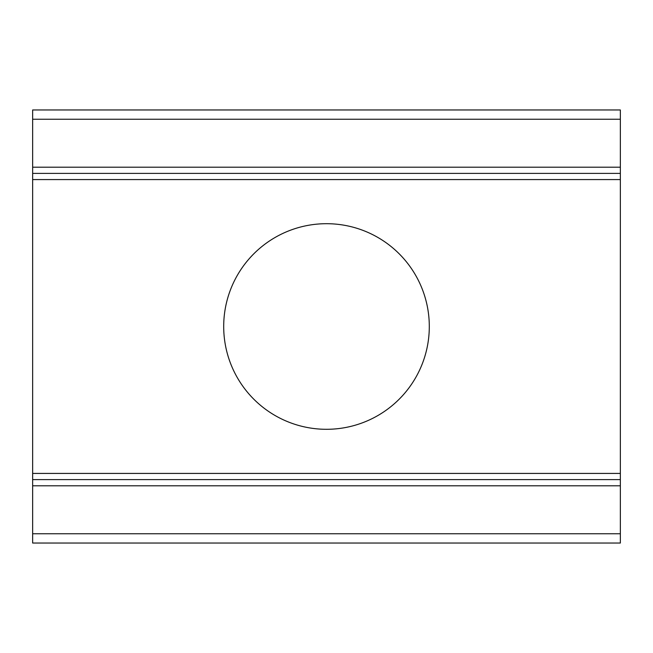 <?xml version="1.0" encoding="UTF-8"?>
<svg xmlns="http://www.w3.org/2000/svg" width="653" height="653" viewBox="0 0 653 653"><rect width="100%" height="100%" fill="white"/><g stroke="black" fill="none" stroke-linecap="round" stroke-linejoin="round"><path stroke-width="0.98" d="M429.299 326.5A102.799 102.799 0 0 0 275.101 237.472A102.799 102.799 0 0 0 275.101 415.528A102.799 102.799 0 0 0 429.299 326.5M620.35 119.246L32.65 119.246L32.65 109.965L620.35 109.965L620.35 173.388L32.65 173.388L32.65 479.612L620.35 479.612L620.35 473.425L32.65 473.425M620.35 173.388L620.35 473.425M620.35 485.799L32.65 485.799L32.65 543.035L620.35 543.035L620.35 479.612M32.65 485.799L32.65 479.612M32.65 119.246L32.65 173.388M620.35 179.575L32.65 179.575M620.35 533.754L32.65 533.754M620.35 167.201L32.65 167.201"/></g></svg>
